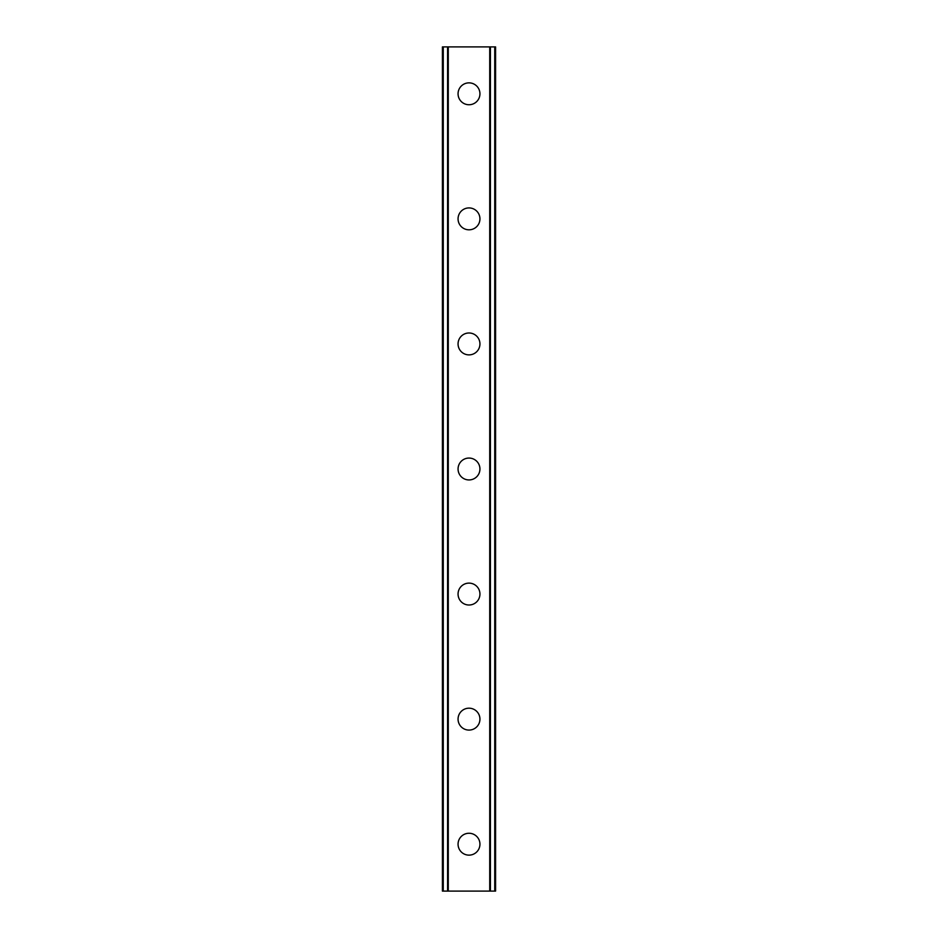 <?xml version="1.0" encoding="UTF-8"?>
<svg xmlns="http://www.w3.org/2000/svg" width="938" height="938" viewBox="0 0 938 938"><rect width="100%" height="100%" fill="white"/><g stroke="black" fill="none" stroke-linecap="round" stroke-linejoin="round"><path stroke-width="1.41" d="M458.061 844.2A10.939 10.939 0 0 1 469 833.261A10.939 10.939 0 0 1 479.939 844.2A10.939 10.939 0 0 1 469 855.139A10.939 10.939 0 0 1 458.061 844.2M458.061 719.129A10.939 10.939 0 0 1 469 708.19A10.939 10.939 0 0 1 479.939 719.129A10.939 10.939 0 0 1 469 730.081A10.939 10.939 0 0 1 458.061 719.129M458.061 594.071A10.939 10.939 0 0 1 469 583.119A10.939 10.939 0 0 1 479.939 594.071A10.939 10.939 0 0 1 469 605.01A10.939 10.939 0 0 1 458.061 594.071M458.061 469A10.939 10.939 0 0 1 469 458.061A10.939 10.939 0 0 1 479.939 469A10.939 10.939 0 0 1 469 479.939A10.939 10.939 0 0 1 458.061 469M458.061 343.929A10.939 10.939 0 0 1 469 332.99A10.939 10.939 0 0 1 479.939 343.929A10.939 10.939 0 0 1 469 354.881A10.939 10.939 0 0 1 458.061 343.929M458.061 218.871A10.939 10.939 0 0 1 469 207.919A10.939 10.939 0 0 1 479.939 218.871A10.939 10.939 0 0 1 469 229.81A10.939 10.939 0 0 1 458.061 218.871M458.061 93.8A10.939 10.939 0 0 1 469 82.861A10.939 10.939 0 0 1 479.939 93.8A10.939 10.939 0 0 1 469 104.739A10.939 10.939 0 0 1 458.061 93.8M494.736 46.9L442.419 46.9L442.419 891.1L495.581 891.1L495.581 46.9L494.736 46.9L494.736 891.1M447.578 46.9L447.578 891.1M447.965 46.9L447.965 891.1M448.282 46.9L448.282 891.1M489.718 46.9L489.718 891.1M490.035 46.9L490.035 891.1M490.422 46.9L490.422 891.1M442.701 46.9L442.701 891.1M442.736 46.9L442.736 891.1M443.264 46.9L443.264 891.1M495.264 46.9L495.264 891.1M495.299 46.9L495.299 891.1"/></g></svg>
